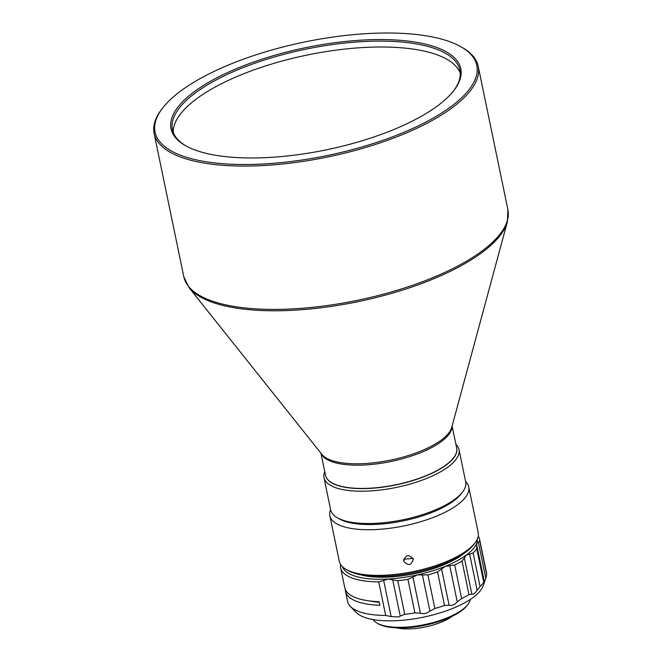 <?xml version="1.0" encoding="UTF-8"?>
<svg xmlns="http://www.w3.org/2000/svg" width="662" height="662" viewBox="0 0 662 662"><rect width="100%" height="100%" fill="white"/><g stroke="black" fill="none" stroke-linecap="round" stroke-linejoin="round"><path stroke-width="0.99" d="M173.295 132.499A146.765 51.71 168.3 0 1 191.748 102.602A146.765 51.71 168.3 0 1 344.645 49.096A146.765 51.71 168.3 0 1 460.239 73.077M453.677 90.76A146.765 51.71 -11.7 0 0 459.875 70.081A146.765 51.71 -11.7 0 0 386.732 41.193A146.765 51.71 -11.7 0 0 190.524 96.718A146.765 51.71 -11.7 0 0 172.443 129.603A146.765 51.71 -11.7 0 0 186.336 146.12M244.791 157.887A147.949 52.124 -11.7 0 0 454.124 90.181A147.949 52.124 -11.7 0 0 387.071 39.637A147.949 52.124 -11.7 0 0 215.977 78.273A147.949 52.124 -11.7 0 0 185.699 145.772A147.949 52.124 -11.7 0 0 244.791 157.887M236.93 164.416A164.3 57.892 168.3 0 1 162.463 108.287A164.3 57.892 168.3 0 1 394.933 33.1A164.3 57.892 168.3 0 1 460.562 46.555A164.3 57.892 168.3 0 1 426.94 121.51A164.3 57.892 168.3 0 1 236.93 164.416M460.562 46.555L461.828 47.259A165.483 58.306 168.3 0 1 478.196 66.283A165.483 58.306 168.3 0 1 403.274 134.254A165.483 58.306 168.3 0 1 236.582 165.972A165.483 58.306 168.3 0 1 154.114 133.401A165.483 58.306 168.3 0 1 161.586 109.437L162.463 108.287M452.105 426.03L456.672 448.05A66.978 23.6 168.3 0 1 426.345 475.564A66.978 23.6 168.3 0 1 358.87 488.399A66.978 23.6 168.3 0 1 325.489 475.217L320.929 453.197M456.689 448.141A66.978 23.6 168.3 0 1 426.485 475.697A66.978 23.6 168.3 0 1 358.912 488.581A66.978 23.6 168.3 0 1 325.514 475.308M455.911 444.392A68.947 24.295 168.3 0 1 459.006 449.639A68.947 24.295 168.3 0 1 427.793 477.956A68.947 24.295 168.3 0 1 358.341 491.179A68.947 24.295 168.3 0 1 323.975 477.6A68.947 24.295 168.3 0 1 324.736 471.559M459.006 449.639L465.7 481.953A68.947 24.295 168.3 0 1 462.589 491.94A68.947 24.295 168.3 0 1 457.21 497.41A68.947 24.295 168.3 0 1 365.027 523.493A68.947 24.295 168.3 0 1 337.488 517.849A68.947 24.295 168.3 0 1 330.669 509.922L323.975 477.6M462.589 491.94L461.124 493.86A66.978 23.6 168.3 0 1 455.895 499.173A66.978 23.6 168.3 0 1 366.351 524.511A66.978 23.6 168.3 0 1 339.598 519.025L337.488 517.849M465.634 481.646A70.917 24.991 168.3 0 1 468.754 486.967A70.917 24.991 168.3 0 1 436.639 516.103A70.917 24.991 168.3 0 1 365.201 529.691A70.917 24.991 168.3 0 1 329.858 515.731A70.917 24.991 168.3 0 1 330.603 509.608M468.754 486.967L478.204 532.612A70.917 24.991 168.3 0 1 475.002 542.881A70.917 24.991 168.3 0 1 374.659 575.336A70.917 24.991 168.3 0 1 346.325 569.527A70.917 24.991 168.3 0 1 339.308 561.376L329.858 515.731M475.002 542.881L473.537 544.801A68.947 24.295 168.3 0 1 375.975 576.354A68.947 24.295 168.3 0 1 348.435 570.71L346.325 569.527M413.278 559.142C408.859 553.995 405.632 554.615 403.613 560.995C408.04 566.267 411.259 565.646 413.278 559.142L413.353 559.647M403.539 560.491L403.613 560.995M463.805 553.523A63.85 22.5 168.3 0 1 379.028 577.206A63.85 22.5 168.3 0 1 360.831 574.848M379.202 602.238A63.85 22.5 168.3 0 1 369.313 600.906M385.681 615.453A70.917 24.991 168.3 0 1 382.959 615.412A70.917 24.991 168.3 0 1 350.372 606.425A70.917 24.991 168.3 0 1 347.608 601.452L345.514 591.34A70.917 24.991 168.3 0 0 379.831 605.275L379.086 601.659A70.917 24.991 -11.7 0 1 344.77 587.732L340.657 567.872A70.917 24.991 168.3 0 0 375.999 581.832A70.917 24.991 168.3 0 0 378.73 581.873L385.681 615.453L391.151 616.612L398.805 616.943L400.229 616.082L392.74 579.929L388.263 579.027A68.947 24.295 168.3 0 1 376.579 579.242A68.947 24.295 168.3 0 1 342.527 566.796M378.73 581.873L383.67 580.458L391.151 616.612M477.41 538.868A68.947 24.295 168.3 0 1 476.69 543.254A68.947 24.295 168.3 0 1 466.189 555.153A68.947 24.295 168.3 0 1 445.121 566.399A68.947 24.295 168.3 0 1 417.416 574.881A68.947 24.295 168.3 0 1 388.263 579.027L383.67 580.458M340.657 567.872A70.917 24.991 168.3 0 1 340.599 564.496M345.514 591.34A70.917 24.991 168.3 0 1 345.332 589.494M392.74 579.929L397.788 580.764A70.917 24.991 168.3 0 0 407.941 579.316L414.892 612.896L420.411 613.219C423.87 614.129 427.031 613.426 429.919 611.1L422.43 574.947L427.909 574.881A70.917 24.991 168.3 0 0 437.557 571.927L444.508 605.507L449.101 605.225C451.699 605.871 454.422 604.77 457.26 601.923L449.771 565.77L454.686 565A70.917 24.991 168.3 0 0 462.026 561.078L468.977 594.658L471.849 594.137C473.189 594.757 474.944 593.466 477.128 590.272L469.639 554.119L473.115 552.952A70.917 24.991 168.3 0 0 476.772 548.815L483.723 582.394L484.683 581.716L483.02 586.135A66.374 23.385 168.3 0 1 386.641 620.815A66.374 23.385 168.3 0 1 356.148 612.408L350.372 606.425M400.229 616.082L404.739 614.344L397.788 580.764M470.301 599.433A50.039 17.634 168.3 0 1 467.984 604.389A50.039 17.634 168.3 0 1 397.183 627.286A50.039 17.634 168.3 0 1 377.199 623.19A50.039 17.634 168.3 0 1 373.103 619.558M467.984 604.389L467.107 605.54A48.856 17.212 168.3 0 1 397.978 627.899A48.856 17.212 168.3 0 1 378.465 623.902L377.199 623.19M451.964 616.405A35.458 12.495 168.3 0 1 405.732 628.9A35.458 12.495 168.3 0 1 396.67 627.857M413.055 558.414L403.613 559.224M407.941 579.316L412.923 577.065L420.411 613.219M422.43 574.947L417.416 574.881L412.923 577.065M437.557 571.927L441.612 569.072L449.101 605.225M449.771 565.77L445.121 566.399L441.612 569.072M462.026 561.078L464.36 557.992L471.849 594.137M469.639 554.119L466.189 555.153L464.36 557.992M477.128 590.272L480.066 586.532A70.917 24.991 168.3 0 0 483.723 582.394L484.394 582.039L485.809 578.323L478.32 542.17L476.69 543.254L476.772 548.815M484.402 581.815L476.905 545.885M478.32 542.17L479.735 541.011A70.917 24.991 168.3 0 0 479.553 539.108A70.917 24.991 168.3 0 0 479.023 537.42L478.212 536.278M414.892 612.896A70.917 24.991 168.3 0 1 404.739 614.344M444.508 605.507A70.917 24.991 168.3 0 1 434.86 608.461L427.909 574.881M468.977 594.658A70.917 24.991 168.3 0 1 461.637 598.58L454.686 565M479.553 539.108L486.504 572.688A70.917 24.991 168.3 0 1 486.686 574.591L479.735 541.011M485.809 578.323L486.686 574.591M457.26 601.923L461.637 598.58M429.919 611.1L434.86 608.461M478.196 66.283L507.886 209.631A165.483 58.306 168.3 0 1 432.956 277.593A165.483 58.306 168.3 0 1 266.273 309.32A165.483 58.306 168.3 0 1 183.804 276.741L154.114 133.401M507.398 221.753L451.716 427.478A67.35 23.733 168.3 0 1 353.558 463.756A67.35 23.733 168.3 0 1 321.864 454.364L189.059 287.672A165.111 58.173 -11.7 0 0 266.761 310.693A165.111 58.173 -11.7 0 0 507.398 221.753L507.886 209.631M452.022 426.345A66.978 23.6 168.3 0 1 354.054 465.138A66.978 23.6 168.3 0 1 321.136 453.445M480.066 586.532L473.115 552.952M183.804 276.741L189.059 287.672"/></g></svg>
